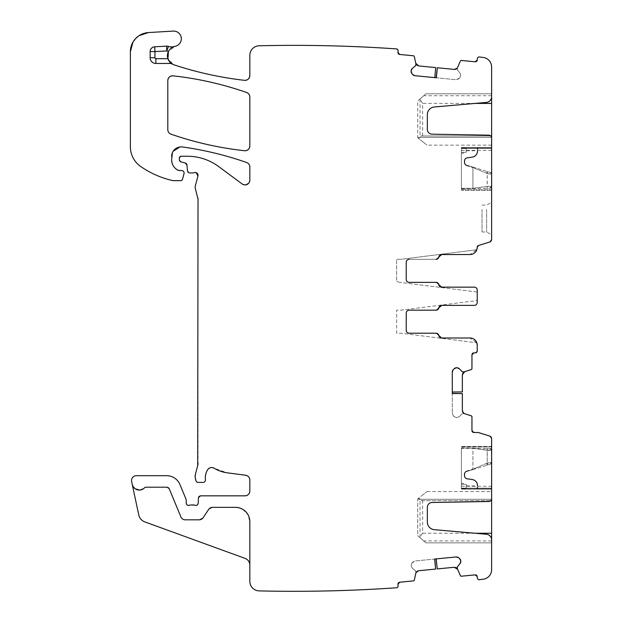 <?xml version="1.0" encoding="UTF-8"?>
<svg xmlns="http://www.w3.org/2000/svg" width="622" height="622" viewBox="0 0 622 622"><rect width="100%" height="100%" fill="white"/><g stroke="black" fill="none" stroke-linecap="round" stroke-linejoin="round"><path stroke-width="0.47" stroke-dasharray="3.11 2.33" d="M478.637 579.65L479.018 579.743A1.92 1.92 0 0 1 477.369 578.025L477.229 576.594A1.92 1.92 0 0 0 475.13 574.868L461.361 576.213L460.389 575.638A0.956 0.956 0 0 0 461.361 576.213A0.956 0.956 0 0 1 460.389 575.638L457.465 568.951L457.271 567.171L460.031 563.594M462.356 393.477L462.356 410.497L464.346 413.583L471.289 415.838A0.956 0.956 0 0 1 471.95 416.756A0.956 0.956 0 0 0 471.289 415.838L471.95 416.756L471.95 430.595A1.92 1.92 0 0 0 473.871 432.515L478.023 432.515A1.92 1.92 0 0 1 478.59 432.601A1.92 1.92 0 0 0 478.023 432.515L489.6 436.014L491.621 438.767L491.621 569.69C491.209 574.953 488.418 578.126 483.247 579.206A1486.238 1486.238 0 0 1 479.018 579.743A1.92 1.92 0 0 1 477.369 578.025L477.867 579.136M454.2 567.272L437.313 568.912L436.341 558.89L414.921 560.974L412.658 562.187L414.921 560.974L434.654 559.054M242.619 509.27L247.898 514.542L249.834 521.741L249.834 581.306C250.378 587.036 253.496 590.231 259.203 590.9C305.13 591.973 351.01 590.923 396.844 587.743L398.103 585.753L397.963 584.315A1.92 1.92 0 0 1 399.689 582.223L413.467 580.878L414.306 580.132L415.877 573.002L415.729 571.214L412.332 568.244L411.088 565.639L411.834 563.182L411.088 565.639L411.834 563.182L414.921 560.974M139.717 490.066L145.937 487.205L166.665 487.205L169.324 488.978L180.878 516.866C181.756 518.748 183.233 519.735 185.309 519.829L199.172 519.829L203.169 517.683L208.611 509.496L212.607 507.35A4.797 4.797 0 0 0 208.611 509.496L203.169 517.683L208.611 509.496L212.607 507.35L235.443 507.35L240.714 508.353M249.834 480.005A4.797 4.797 0 0 0 245.659 475.247A4.797 4.797 0 0 1 249.834 480.005L249.834 491.038A4.797 4.797 0 0 1 245.037 495.835L200.805 495.835L198.402 498.144L198.2 503.128A2.402 2.402 0 0 1 194.943 505.274A4.797 4.797 0 0 0 193.224 504.955A4.797 4.797 0 0 1 194.943 505.274L189.477 505.274A2.402 2.402 0 0 1 186.219 503.035L186.04 499.241L179.96 484.577C177.309 478.932 172.877 475.97 166.665 475.69L136.327 475.69C132.937 476.149 131.374 478.077 131.631 481.482L132.253 484.382L135.199 488.806M245.659 475.247L227.217 472.821L214.17 468.234A33.58 33.58 0 0 0 227.217 472.821A33.58 33.58 0 0 1 214.17 468.234A4.797 4.797 0 0 0 207.593 469.812A15.348 15.348 0 0 0 205.423 479.717C205.431 481.319 204.638 482.213 203.044 482.408A2.402 2.402 0 0 0 205.423 479.717A2.402 2.402 0 0 1 203.044 482.408L198.239 482.408L195.922 480.627A2.402 2.402 0 0 0 198.239 482.408A2.402 2.402 0 0 1 195.922 480.627L195.471 473.972A9.594 9.594 0 0 0 195.471 478.94A9.594 9.594 0 0 1 195.471 473.972L197.695 465.668A9.594 9.594 0 0 0 198.021 463.188L198.021 199.18A4.797 4.797 0 0 0 197.858 197.936L195.308 188.419L195.308 185.931A4.797 4.797 0 0 0 195.308 188.419A4.797 4.797 0 0 1 195.308 185.931L197.936 176.119A2.877 2.877 0 0 0 194.157 172.675L192.486 172.97A4.797 4.797 0 0 0 194.157 172.675A4.797 4.797 0 0 1 192.486 172.97L189.865 172.97L187.479 170.786A2.402 2.402 0 0 0 189.865 172.97A2.402 2.402 0 0 1 187.479 170.786L186.981 165.094A2.402 2.402 0 0 0 185.208 162.987L181.088 161.883L179.315 159.566A2.402 2.402 0 0 0 181.088 161.883A2.402 2.402 0 0 1 179.315 159.566L179.315 158.151L181.227 156.231L187.284 156.231C198.853 156.324 209.319 159.776 218.672 166.579L242.183 183.98A4.797 4.797 0 0 0 249.834 180.123L248.489 183.451M195.502 172.512L196.225 172.698M245.659 184.882L242.183 183.98A4.797 4.797 0 0 0 249.834 180.123L249.834 167.015A4.797 4.797 0 0 0 246.615 162.49A335.818 335.818 0 0 0 182.565 146.971A9.594 9.594 0 0 0 171.633 156.472L171.633 159.908A11.515 11.515 0 0 0 178.304 170.35A2.402 2.402 0 0 0 179.315 170.576L181.71 170.576C183.459 170.825 184.236 171.835 184.026 173.592L182.518 179.229L180.668 180.652A1.92 1.92 0 0 0 182.518 179.229A1.92 1.92 0 0 1 180.668 180.652L172.473 180.528A4.797 4.797 0 0 0 173.538 180.652A4.797 4.797 0 0 1 172.473 180.528C160.966 177.876 150.361 173.188 140.658 166.463A91.154 91.154 0 0 0 172.473 180.528A91.154 91.154 0 0 1 140.658 166.463C134.018 161.58 130.597 155.018 130.379 146.776L130.379 51.719A19.189 19.189 0 0 1 148.44 32.562L173.196 31.1C182.44 30.097 184.275 44.978 175.14 46.292A7.674 7.674 0 0 0 181.266 37.786A7.674 7.674 0 0 0 173.196 31.1A7.674 7.674 0 0 1 181.266 37.786A7.674 7.674 0 0 1 175.14 46.292L168.43 51.408M172.395 152.732L173.157 151.294M179.882 146.971L182.565 146.971A9.594 9.594 0 0 0 171.633 156.472M138.963 35.718L132.976 42.071M173.989 64.812A349.253 349.253 0 0 0 244.493 80.324A349.253 349.253 0 0 1 173.989 64.812L167.956 58.888M412.332 68.428L415.729 65.45L415.877 63.662L414.306 56.54L413.467 55.793L399.689 54.448A1.92 1.92 0 0 1 397.963 52.349L398.103 50.918L396.844 48.928C351.01 45.748 305.13 44.698 259.203 45.771C253.496 46.448 250.371 49.643 249.834 55.358L249.834 75.557A4.797 4.797 0 0 1 244.493 80.324A4.797 4.797 0 0 0 249.834 75.557M418.762 65.948L435.649 67.596L434.669 77.618L456.082 79.709L458.546 78.955L456.082 79.709L436.356 77.781M478.582 245.472A1.92 1.92 0 0 0 477.229 247.307L477.229 247.331A1.92 1.92 0 0 1 478.582 245.472L489.6 242.051L491.621 239.307L491.621 66.982C491.209 61.718 488.418 58.546 483.247 57.465A1486.238 1486.238 0 0 0 479.018 56.929L477.369 58.639L477.229 60.077A1.92 1.92 0 0 1 475.13 61.796L461.361 60.458L460.389 61.026L457.465 67.72L457.271 69.501L460.031 73.077L460.747 75.868L459.541 78.139L460.747 75.868L459.541 78.139L456.082 79.709M441.729 254.53L470.038 254.53L476.817 249.725M436.053 259.327L438.891 256.925L436.053 259.327L409.105 259.327A2.877 2.877 0 0 0 406.228 262.204L406.228 279.472A2.877 2.877 0 0 0 409.105 282.357L435.975 282.357A2.877 2.877 0 0 1 438.813 284.752A2.877 2.877 0 0 0 441.651 287.154L474.353 287.154A2.877 2.877 0 0 1 477.229 290.031C477.058 288.281 476.102 287.325 474.353 287.154L441.729 287.154M436.053 282.357L438.891 284.752L436.053 282.357L409.105 282.357M477.229 292.013L399.853 282.357L477.229 292.013L477.229 290.031L477.229 302.502C477.058 304.251 476.102 305.208 474.353 305.379A2.877 2.877 0 0 0 477.229 302.502L477.229 300.527L400.949 310.176L396.634 310.176L396.634 333.205L400.949 333.205L396.634 333.205L396.634 310.176L400.949 310.176L477.229 300.527M441.729 305.379L474.353 305.379C476.102 305.208 477.058 304.251 477.229 302.502A2.877 2.877 0 0 1 474.353 305.379L441.651 305.379A2.877 2.877 0 0 0 438.813 307.781A2.877 2.877 0 0 1 435.975 310.176L409.105 310.176L436.053 310.176L438.891 307.781L436.053 310.176M436.053 333.205L438.891 335.608L436.053 333.205L409.105 333.205A2.877 2.877 0 0 1 406.228 330.329L406.228 313.06A2.877 2.877 0 0 1 409.105 310.176M441.729 338.003L470.038 338.003L476.817 342.808M409.105 333.205L435.975 333.205A2.877 2.877 0 0 1 438.813 335.608A2.877 2.877 0 0 0 441.651 338.003L470.038 338.003A7.2 7.2 0 0 1 476.825 342.808L400.949 333.205L476.825 342.808A7.2 7.2 0 0 0 470.038 338.003A7.2 7.2 0 0 1 477.229 345.202L477.229 350.956L475.309 352.876L473.871 352.876A1.92 1.92 0 0 0 471.95 354.797L471.95 368.636L471.289 369.546A0.956 0.956 0 0 0 471.95 368.636A0.956 0.956 0 0 1 471.289 369.546L464.346 371.8L462.558 371.824L459.261 368.729M462.356 374.887L462.356 391.86L452.28 391.86L452.28 413.373L453.267 415.745L452.28 413.373L452.28 393.547M462.558 413.56L464.346 413.583L462.216 413.7L459.261 416.654L456.556 417.642L454.177 416.654L456.556 417.642L454.177 416.654L452.28 413.373M167.8 80.611L167.8 129.633A4.797 4.797 0 0 0 171.027 134.165A335.818 335.818 0 0 0 244.516 150.718A4.797 4.797 0 0 0 249.834 145.945L249.834 97.024A4.797 4.797 0 0 0 246.615 92.491A335.818 335.818 0 0 0 173.126 75.837A4.797 4.797 0 0 0 167.8 80.611A4.797 4.797 0 0 1 173.126 75.837A335.818 335.818 0 0 1 246.615 92.491A4.797 4.797 0 0 1 249.834 97.024M491.621 93.813L491.621 96.698A5.753 5.753 0 0 1 486.365 102.428L434.343 106.984A7.674 7.674 0 0 0 427.337 114.627L427.337 129.384A4.797 4.797 0 0 0 432.049 134.181L488.791 135.168A2.877 2.877 0 0 1 490.75 135.985L420.044 135.985L418.248 138.177L420.853 140.238C428.908 146.621 428.908 146.621 420.853 140.238C428.908 146.621 428.908 146.621 420.853 140.238L418.303 138.216L422.633 135.985L422.633 103.407L419.757 99.217L425.899 93.813L491.621 93.813L425.899 93.813L420.044 98.96L420.044 135.985M437.258 67.751L454.2 69.4L457.605 67.401L457.271 69.501M435.703 67.596L434.825 77.633L414.921 75.697M411.834 73.489L412.658 74.484M166.579 46.152A4.797 4.797 0 0 1 168.391 46.401A9.594 9.594 0 0 0 174.253 46.51A9.594 9.594 0 0 1 168.391 46.401A4.797 4.797 0 0 0 166.579 46.152L154.684 46.79A4.797 4.797 0 0 0 150.143 51.579L150.143 57.722A5.753 5.753 0 0 0 155.897 63.475L170 63.475A4.797 4.797 0 0 1 172.333 64.082A4.797 4.797 0 0 0 170 63.475M249.834 565.165L249.834 521.741A14.392 14.392 0 0 0 235.443 507.35L212.607 507.35L235.443 507.35C244.182 508.205 248.979 513.002 249.834 521.741L249.834 565.165A7.2 7.2 0 0 0 245.099 558.4L144.84 521.905A9.594 9.594 0 0 1 138.737 514.884L132.253 484.382A7.2 7.2 0 0 0 144.537 487.811L145.937 487.205A1.92 1.92 0 0 0 144.537 487.811C139.079 491.559 134.982 490.416 132.253 484.382A7.2 7.2 0 0 0 144.537 487.811A1.92 1.92 0 0 1 145.937 487.205L166.665 487.205L169.324 488.978A2.877 2.877 0 0 0 166.665 487.205L145.937 487.205M180.878 516.866A4.797 4.797 0 0 0 185.309 519.829C183.233 519.728 181.756 518.74 180.878 516.866L169.324 488.978L180.878 516.866A4.797 4.797 0 0 0 185.309 519.829L199.172 519.829A4.797 4.797 0 0 0 203.169 517.683L199.172 519.829A4.797 4.797 0 0 0 203.169 517.683M435.703 569.068L418.762 570.724L415.807 573.344L415.729 571.214M437.258 568.92L436.185 558.906L456.082 556.962M459.541 558.533L458.546 557.716M491.621 540.938L423.714 540.938L425.899 542.851L491.621 542.851L491.621 539.974A5.753 5.753 0 0 0 486.365 534.236L434.343 529.687A7.674 7.674 0 0 1 427.337 522.045L427.337 507.288A4.797 4.797 0 0 1 432.049 502.49L488.791 501.495A2.877 2.877 0 0 0 490.75 500.687L420.044 500.687L418.248 498.494L420.853 496.434C428.908 490.05 428.908 490.05 420.853 496.434C428.908 490.05 428.908 490.05 420.853 496.434L418.303 498.455L420.752 499.279L491.543 499.279L490.75 500.687L422.633 500.687L420.752 499.279M462.356 391.914L452.28 392.008L452.28 372.018M454.177 368.729L453.267 369.639M406.228 330.329L406.228 313.06L406.228 330.329M470.038 254.53A7.2 7.2 0 0 0 477.229 247.331A7.2 7.2 0 0 1 470.038 254.53A7.2 7.2 0 0 0 476.825 249.725L400.949 259.327L396.634 259.327L400.949 259.327L476.825 249.725A7.2 7.2 0 0 1 470.038 254.53L441.651 254.53A2.877 2.877 0 0 0 438.813 256.925A2.877 2.877 0 0 1 435.975 259.327L409.105 259.327M420.752 137.384L491.543 137.384L490.75 135.985L422.633 135.985M411.834 563.182L412.658 562.187M411.088 565.639L412.332 568.244L411.119 565.973M415.558 570.895L412.332 568.244M413.467 580.878A0.956 0.956 0 0 0 414.306 580.132A0.956 0.956 0 0 1 413.467 580.878M396.844 587.743A1.92 1.92 0 0 0 398.103 585.753A1.92 1.92 0 0 1 396.844 587.743A1486.238 1486.238 0 0 1 259.203 590.9A1486.238 1486.238 0 0 0 396.844 587.743M249.834 581.306A9.594 9.594 0 0 0 259.203 590.9A9.594 9.594 0 0 1 249.834 581.306M185.309 519.829L199.172 519.829M136.327 475.69A4.797 4.797 0 0 0 131.631 481.482A4.797 4.797 0 0 1 136.327 475.69M179.96 484.577A14.392 14.392 0 0 0 166.665 475.69A14.392 14.392 0 0 1 179.96 484.577M186.219 500.158A2.402 2.402 0 0 0 186.04 499.241A2.402 2.402 0 0 1 186.219 500.158M191.203 504.955A4.797 4.797 0 0 0 189.477 505.274A4.797 4.797 0 0 1 191.203 504.955M200.805 495.835A2.402 2.402 0 0 0 198.402 498.144A2.402 2.402 0 0 1 200.805 495.835M181.227 156.231A1.92 1.92 0 0 0 179.315 158.151A1.92 1.92 0 0 1 181.227 156.231M218.672 166.579A52.769 52.769 0 0 0 187.284 156.231A52.769 52.769 0 0 1 218.672 166.579M184.026 173.592A2.402 2.402 0 0 0 181.71 170.576A2.402 2.402 0 0 1 184.026 173.592M130.379 146.776A23.986 23.986 0 0 0 140.658 166.463A23.986 23.986 0 0 1 130.379 146.776M170.304 48.843A9.594 9.594 0 0 0 167.886 58.678A9.594 9.594 0 0 1 170.304 48.843M259.203 45.771A9.594 9.594 0 0 0 249.834 55.358A9.594 9.594 0 0 1 259.203 45.771A1486.238 1486.238 0 0 1 396.844 48.928A1486.238 1486.238 0 0 0 259.203 45.771M398.103 50.918A1.92 1.92 0 0 0 396.844 48.928A1.92 1.92 0 0 1 398.103 50.918M414.306 56.54A0.956 0.956 0 0 0 413.467 55.793A0.956 0.956 0 0 1 414.306 56.54M459.541 78.139L458.546 78.955M460.747 75.868L460.031 73.077L460.778 75.534M457.38 69.851L460.031 73.077M461.361 60.458A0.956 0.956 0 0 0 460.389 61.026A0.956 0.956 0 0 1 461.361 60.458M479.018 56.929A1.92 1.92 0 0 0 477.369 58.639A1.92 1.92 0 0 1 479.018 56.929M491.621 66.982A9.594 9.594 0 0 0 483.247 57.465A9.594 9.594 0 0 1 491.621 66.982M489.6 242.051A2.877 2.877 0 0 0 491.621 239.307A2.877 2.877 0 0 1 489.6 242.051M477.229 290.031C477.058 288.281 476.102 287.325 474.353 287.154A2.877 2.877 0 0 1 477.229 290.031M475.309 352.876A1.92 1.92 0 0 0 477.229 350.956A1.92 1.92 0 0 1 475.309 352.876M454.177 416.654L453.267 415.745M456.556 417.642L459.261 416.654L456.89 417.642M462.216 413.7L459.261 416.654M491.621 438.767A2.877 2.877 0 0 0 489.6 436.014A2.877 2.877 0 0 1 491.621 438.767M483.247 579.206A9.594 9.594 0 0 0 491.621 569.69A9.594 9.594 0 0 1 483.247 579.206M491.621 138.045L491.621 145.151L491.621 138.045M491.621 204.234L491.621 234.859L491.621 204.234M486.637 209.451L486.637 231.983L486.637 209.451M461.4 190.246L461.4 189.764L461.4 190.246L491.621 190.246L461.4 190.246M491.621 190.246L491.621 189.764L491.621 190.246M461.4 148.51L461.4 189.764L461.4 147.546L461.4 148.51L491.621 148.51L491.621 147.546L461.4 147.546L461.4 188.808L461.4 188.326L473.373 188.31L487.174 186.39L491.621 186.297L487.244 186.39L487.143 188.31L487.244 173.499L491.621 174.315A1.92 1.92 0 0 0 490.276 172.488L487.648 171.672L490.276 172.488L491.621 174.315L486.692 173.336L487.244 173.499L487.244 186.39L472.914 188.326L472.914 167.582L472.914 188.808L472.914 188.326L461.4 188.326L461.4 147.546L461.4 148.044L461.4 147.546L491.621 147.546L491.621 148.51L461.4 148.51M491.621 189.764L491.621 148.51L491.621 189.764L461.4 189.764L491.621 189.764M491.621 147.546L477.712 147.546L477.712 150.749L477.712 147.546L491.621 147.546M461.4 147.834L461.4 150.392L461.4 147.834L491.621 147.834L491.621 150.392L491.621 147.834L461.4 147.834M169.324 488.978A2.877 2.877 0 0 0 166.665 487.205M212.607 507.35A4.797 4.797 0 0 0 208.611 509.496M249.834 521.741A14.392 14.392 0 0 0 235.443 507.35M423.714 540.938L420.044 537.711L420.044 500.687M491.621 542.851L425.899 542.851L419.757 537.455L422.633 533.256L422.633 500.687M491.621 498.619L491.621 491.52L491.621 498.619M491.621 489.125L477.229 489.125L491.621 489.125L477.229 489.125L477.712 489.125L477.712 485.914L477.712 489.125L491.621 489.125L491.621 486.272L491.621 489.125M461.4 489.125L461.4 446.425L491.621 446.425L491.621 488.161L461.4 488.161L461.4 489.125L477.229 489.125L461.4 489.125L461.4 486.272L461.4 489.125L477.712 489.125L461.4 489.125L461.4 447.863L461.4 448.345L473.373 448.361L491.621 450.375L487.244 450.281L487.143 448.361L487.244 463.165L491.621 462.348A1.92 1.92 0 0 1 490.276 464.183L487.648 464.999L490.276 464.183L491.621 462.348L486.692 463.336L487.244 463.165L487.244 450.281L472.914 448.345L472.914 469.081L472.914 447.863L472.914 448.345L461.4 448.345L461.4 489.125M491.621 446.907L491.621 446.425L461.4 446.425L461.4 488.161L491.621 488.161L491.621 446.907L461.4 446.907L491.621 446.907M399.853 282.357L396.634 281.603L396.634 259.327L396.634 281.603L399.853 282.357M418.248 138.177L417.743 137.773L417.743 100.982L419.757 99.217M418.303 138.216L417.743 137.773L417.743 100.982L420.044 98.96M482.027 209.451L482.027 231.983L482.027 209.451M461.4 152.343L461.4 148.044L466.197 148.044L466.197 152.343L461.4 152.343L461.4 148.044L466.197 148.044L466.197 152.343L461.4 152.343L463.32 152.343L461.4 152.343L461.4 153.307L461.4 152.343M420.044 537.711L417.743 535.69L417.743 498.898L418.248 498.494M418.303 498.455L417.743 498.898L417.743 535.69L419.757 537.455M461.4 484.328L461.4 488.628L466.197 488.628L466.197 484.328L461.4 484.328L461.4 488.628L466.197 488.628L466.197 484.328L461.4 484.328L463.32 484.328L461.4 484.328L461.4 483.364L461.4 484.328M464.758 162.443L464.758 160.958A2.877 2.877 0 0 1 467.215 158.112L472.386 157.343L472.316 156.868L472.386 157.343L467.215 158.112L467.145 157.638L467.215 158.112A2.877 2.877 0 0 0 464.758 160.958L464.276 160.958L464.758 160.958A2.877 2.877 0 0 1 467.215 158.112A2.877 2.877 0 0 0 464.758 160.958L464.758 162.443L464.276 162.443L464.758 162.443A2.877 2.877 0 0 0 466.78 165.195L487.648 171.672L487.096 171.501L486.692 173.336L473.684 167.823L486.692 173.336L487.096 171.501L473.031 167.131L472.914 167.582L473.684 167.823L472.914 167.582L473.031 167.131L466.78 165.195A2.877 2.877 0 0 1 464.758 162.443A2.877 2.877 0 0 0 466.78 165.195A2.877 2.877 0 0 1 464.758 162.443M473.785 167.365L473.684 167.823L473.785 167.365M487.648 171.672L487.244 173.499L487.648 171.672M461.4 188.808L487.073 188.31L487.174 186.39L487.073 188.31L489.771 188.217L491.621 186.297L491.621 174.315L491.621 186.297A1.92 1.92 0 0 1 489.771 188.217L461.4 188.808M477.712 151.169L477.712 147.546L477.712 151.169A6.236 6.236 0 0 1 472.386 157.343A6.236 6.236 0 0 0 477.712 151.169L477.229 151.169L477.229 147.546L477.229 151.169A5.753 5.753 0 0 1 472.316 156.868L467.145 157.638L472.316 156.868A5.753 5.753 0 0 0 477.229 151.169L477.712 151.169M491.621 185.107L491.621 175.513M491.574 175.513L491.574 185.107M461.4 153.307L463.32 153.307L463.32 152.343L463.32 153.307L461.4 153.307M464.758 474.228L464.758 475.713A2.877 2.877 0 0 0 467.215 478.559L472.386 479.329L472.316 479.803L472.386 479.329L467.215 478.559L467.145 479.033L467.215 478.559A2.877 2.877 0 0 1 464.758 475.713L464.276 475.713L464.758 475.713A2.877 2.877 0 0 0 467.215 478.559A2.877 2.877 0 0 1 464.758 475.713L464.758 474.228L464.276 474.228L464.758 474.228A2.877 2.877 0 0 1 466.78 471.476L487.648 464.999L487.096 465.17L486.692 463.336L473.684 468.84L486.692 463.336L487.096 465.17L473.031 469.532L472.914 469.081L473.684 468.84L472.914 469.081L473.031 469.532L466.78 471.476A2.877 2.877 0 0 0 464.758 474.228A2.877 2.877 0 0 1 466.78 471.476A2.877 2.877 0 0 0 464.758 474.228M473.785 469.299L473.684 468.84L473.785 469.299M487.648 464.999L487.244 463.165L487.648 464.999M461.4 447.863L487.073 448.361L487.174 450.274L487.073 448.361L489.771 448.454L491.621 450.375L491.621 462.348L491.621 450.375A1.92 1.92 0 0 0 489.771 448.454L461.4 447.863M477.712 485.502L477.712 489.125L477.712 485.502A6.236 6.236 0 0 0 472.386 479.329A6.236 6.236 0 0 1 477.712 485.502L477.229 485.502L477.229 489.125L477.229 485.502A5.753 5.753 0 0 0 472.316 479.803L467.145 479.033L472.316 479.803A5.753 5.753 0 0 1 477.229 485.502L477.712 485.502M491.621 451.564L491.621 461.159M491.574 461.159L491.574 451.564M461.4 483.364L463.32 483.364L463.32 484.328L463.32 483.364L461.4 483.364M477.229 576.594A1.92 1.92 0 0 0 475.13 574.868M475.13 61.796A1.92 1.92 0 0 0 477.229 60.077M397.963 52.349A1.92 1.92 0 0 0 399.689 54.448M150.143 57.722A5.753 5.753 0 0 0 155.897 63.475M154.684 46.79A4.797 4.797 0 0 0 150.143 51.579M148.44 32.562A19.189 19.189 0 0 0 130.379 51.719M171.633 159.908A11.515 11.515 0 0 0 178.304 170.35A2.402 2.402 0 0 0 179.315 170.576M249.834 167.015A4.797 4.797 0 0 0 246.615 162.49A335.818 335.818 0 0 0 182.565 146.971M186.981 165.094A2.402 2.402 0 0 0 185.208 162.987M197.936 176.119A2.877 2.877 0 0 0 194.157 172.675M198.021 199.18A4.797 4.797 0 0 0 197.858 197.936M197.695 465.668A9.594 9.594 0 0 0 198.021 463.188M214.17 468.234A4.797 4.797 0 0 0 207.593 469.812A15.348 15.348 0 0 0 205.423 479.717M245.037 495.835A4.797 4.797 0 0 0 249.834 491.038M194.943 505.274A2.402 2.402 0 0 0 198.2 503.128M186.219 503.035A2.402 2.402 0 0 0 189.477 505.274M399.689 582.223A1.92 1.92 0 0 0 397.963 584.315M471.95 430.595A1.92 1.92 0 0 0 473.871 432.515M473.871 352.876A1.92 1.92 0 0 0 471.95 354.797M477.229 345.202A7.2 7.2 0 0 0 470.038 338.003M167.8 129.633A4.797 4.797 0 0 0 171.027 134.165A335.818 335.818 0 0 0 244.516 150.718A4.797 4.797 0 0 0 249.834 145.945M491.621 95.734L423.714 95.734M491.543 137.384L419.29 137.384M475.146 103.407L422.633 103.407M422.633 533.256L475.146 533.256M419.29 499.279L491.543 499.279M461.4 488.83L491.621 488.83L461.4 488.83M466.64 165.654L466.78 165.195L466.64 165.654A3.359 3.359 0 0 1 464.276 162.443L464.276 160.958A3.359 3.359 0 0 1 467.145 157.638A3.359 3.359 0 0 0 464.276 160.958L464.276 162.443A3.359 3.359 0 0 0 466.64 165.654L472.907 167.598L466.64 165.654M491.621 174.315A1.92 1.92 0 0 0 490.276 172.488M489.771 188.217A1.92 1.92 0 0 0 491.621 186.297M466.64 471.017L466.78 471.476L466.64 471.017A3.359 3.359 0 0 0 464.276 474.228L464.276 475.713A3.359 3.359 0 0 0 467.145 479.033A3.359 3.359 0 0 1 464.276 475.713L464.276 474.228A3.359 3.359 0 0 1 466.64 471.017L472.907 469.074L466.64 471.017M491.621 462.348A1.92 1.92 0 0 1 490.276 464.183M489.771 448.454A1.92 1.92 0 0 1 491.621 450.375M491.621 145.151L427.05 145.151M482.027 205.112L486.637 205.112L491.621 202.236M482.027 231.983L486.637 231.983L491.621 234.859M491.621 150.392L461.4 150.392M427.05 491.52L491.621 491.52M461.4 486.272L491.621 486.272M466.197 150.749L477.712 150.749M466.197 485.914L477.712 485.914"/><path stroke-width="0.93" d="M479.018 579.743L483.247 579.206A1486.238 1486.238 0 0 1 479.018 579.743A1.92 1.92 0 0 1 477.369 578.025L477.229 576.594A1.92 1.92 0 0 0 475.13 574.868L477.229 576.594M483.247 57.465L479.018 56.929A1486.238 1486.238 0 0 1 483.247 57.465A9.594 9.594 0 0 1 491.621 66.982L491.621 96.698A5.753 5.753 0 0 1 486.365 102.428L434.343 106.984A7.674 7.674 0 0 0 427.337 114.627L427.337 129.384A4.797 4.797 0 0 0 432.049 134.181L488.791 135.168A2.877 2.877 0 0 1 491.621 138.045L491.621 239.307A2.877 2.877 0 0 1 489.6 242.051L478.582 245.472A1.92 1.92 0 0 0 477.229 247.307L478.582 245.472M479.018 56.929A1.92 1.92 0 0 0 477.369 58.639L477.229 60.077L475.13 61.796A1.92 1.92 0 0 0 477.229 60.077M475.13 61.796L461.361 60.458A0.956 0.956 0 0 0 460.389 61.026L457.605 67.401A3.359 3.359 0 0 1 454.2 69.4L437.328 67.759L436.356 77.781L414.921 75.697L412.658 74.484A3.359 3.359 0 0 0 414.921 75.697M411.834 73.489L411.088 71.032A3.359 3.359 0 0 0 411.834 73.489L412.658 74.484M411.088 71.032L411.119 70.698A3.359 3.359 0 0 1 412.332 68.428L411.119 70.698M259.615 45.764L259.203 45.771A9.594 9.594 0 0 1 259.428 45.764A1486.238 1486.238 0 0 1 396.844 48.928A1.92 1.92 0 0 1 398.103 50.918L397.963 52.349A1.92 1.92 0 0 0 399.689 54.448L413.467 55.793A0.956 0.956 0 0 1 414.306 56.54L415.877 63.662A0.482 0.482 0 0 1 415.893 63.817L415.729 65.45A0.482 0.482 0 0 1 415.558 65.776L412.332 68.428M259.203 45.771A9.594 9.594 0 0 0 249.834 55.358L249.834 75.557C249.461 78.73 247.68 80.316 244.493 80.324A4.797 4.797 0 0 0 249.834 75.557M167.956 58.888L168.43 51.408A9.594 9.594 0 0 0 173.989 64.812A349.253 349.253 0 0 0 244.493 80.324C220.46 77.587 196.956 72.416 173.989 64.812A9.594 9.594 0 0 1 172.333 64.082A4.797 4.797 0 0 0 170 63.475L170 62.254L172.333 64.082M132.976 42.071L130.379 51.719A19.189 19.189 0 0 1 148.44 32.562L173.196 31.1A7.674 7.674 0 0 1 181.266 37.786A7.674 7.674 0 0 1 175.14 46.292A9.594 9.594 0 0 0 174.253 46.51A9.594 9.594 0 0 1 168.391 46.401A4.797 4.797 0 0 0 166.579 46.152L154.684 46.79A4.797 4.797 0 0 0 150.143 51.579L150.143 57.722A5.753 5.753 0 0 0 155.897 63.475L170 63.475M130.379 51.719L130.379 146.776A23.986 23.986 0 0 0 140.658 166.463A91.154 91.154 0 0 0 172.473 180.528A4.797 4.797 0 0 0 173.538 180.652L180.668 180.652A1.92 1.92 0 0 0 182.518 179.229L184.026 173.592A2.402 2.402 0 0 0 181.71 170.576L178.304 170.35A2.402 2.402 0 0 0 179.315 170.576M171.633 159.908A11.515 11.515 0 0 0 178.304 170.35C174.051 168.158 171.827 164.674 171.633 159.908L172.395 152.732M182.565 146.971C204.42 150.042 225.778 155.22 246.615 162.49C248.652 163.322 249.717 164.83 249.834 167.015A4.797 4.797 0 0 0 246.615 162.49A335.818 335.818 0 0 0 182.565 146.971A9.594 9.594 0 0 0 171.633 156.472M249.834 167.015L249.834 180.123A4.797 4.797 0 0 1 242.183 183.98L218.672 166.579A52.769 52.769 0 0 0 187.284 156.231L181.227 156.231A1.92 1.92 0 0 0 179.315 158.151L179.315 159.566A2.402 2.402 0 0 0 181.088 161.883L185.208 162.987L186.981 165.094A2.402 2.402 0 0 0 185.208 162.987M186.981 165.094L187.479 170.786A2.402 2.402 0 0 0 189.865 172.97L192.486 172.97A4.797 4.797 0 0 0 194.157 172.675L195.502 172.512M196.225 172.698L197.936 176.119A2.877 2.877 0 0 0 194.157 172.675M197.936 176.119L195.308 185.931A4.797 4.797 0 0 0 195.308 188.419L198.021 199.18A4.797 4.797 0 0 0 197.858 197.936M198.021 199.18L197.695 465.668A9.594 9.594 0 0 0 198.021 463.188M197.695 465.668L195.471 473.972A9.594 9.594 0 0 0 195.471 478.94L195.922 480.627A2.402 2.402 0 0 0 198.239 482.408L203.044 482.408A2.402 2.402 0 0 0 205.423 479.717C205.042 476.164 205.765 472.86 207.593 469.812A15.348 15.348 0 0 0 205.423 479.717M214.17 468.234A4.797 4.797 0 0 0 207.593 469.812C209.357 467.495 211.55 466.966 214.17 468.234A33.58 33.58 0 0 0 227.217 472.821L245.659 475.247C248.24 475.799 249.632 477.385 249.834 480.005A4.797 4.797 0 0 0 245.659 475.247M249.834 480.005L249.834 491.038C249.546 493.954 247.945 495.555 245.037 495.835A4.797 4.797 0 0 0 249.834 491.038M198.2 503.128C197.843 504.947 196.754 505.663 194.943 505.274A2.402 2.402 0 0 0 198.2 503.128L198.402 498.144A2.402 2.402 0 0 1 200.805 495.835L245.037 495.835M194.943 505.274A4.797 4.797 0 0 0 193.224 504.955L191.203 504.955A4.797 4.797 0 0 0 189.477 505.274C187.619 505.655 186.53 504.908 186.219 503.035A2.402 2.402 0 0 0 189.477 505.274M249.834 565.165A7.2 7.2 0 0 0 245.099 558.4L144.84 521.905A9.594 9.594 0 0 1 138.737 514.884L131.631 481.482A4.797 4.797 0 0 1 136.327 475.69L166.665 475.69A14.392 14.392 0 0 1 179.96 484.577L186.04 499.241A2.402 2.402 0 0 1 186.219 500.158L186.219 503.035M132.253 484.382A7.2 7.2 0 0 0 144.537 487.811A1.92 1.92 0 0 1 145.937 487.205L166.665 487.205A2.877 2.877 0 0 1 169.324 488.978L180.878 516.866A4.797 4.797 0 0 0 185.309 519.829L199.172 519.829A4.797 4.797 0 0 0 203.169 517.683L208.611 509.496A4.797 4.797 0 0 1 212.607 507.35L235.443 507.35A14.392 14.392 0 0 1 249.834 521.741L249.834 581.306A9.594 9.594 0 0 0 259.203 590.9A1486.238 1486.238 0 0 0 396.844 587.743A1.92 1.92 0 0 0 398.103 585.753L397.963 584.315L399.689 582.223A1.92 1.92 0 0 0 397.963 584.315M399.689 582.223L413.467 580.878A0.956 0.956 0 0 0 414.306 580.132L415.807 573.344A3.359 3.359 0 0 1 418.762 570.724L435.633 569.076L434.654 559.054L456.082 556.962L458.546 557.716A3.359 3.359 0 0 0 456.082 556.962M459.541 558.533L460.747 560.803A3.359 3.359 0 0 0 459.541 558.533L458.546 557.716M460.747 560.803L460.778 561.137A3.359 3.359 0 0 1 460.031 563.594L460.778 561.137M475.13 574.868L461.361 576.213A0.956 0.956 0 0 1 460.389 575.638L457.465 568.951A0.482 0.482 0 0 1 457.427 568.803L457.271 567.171A0.482 0.482 0 0 1 457.38 566.821L460.031 563.594M483.247 579.206A9.594 9.594 0 0 0 491.621 569.69L491.621 539.974A5.753 5.753 0 0 0 486.365 534.236L434.343 529.687A7.674 7.674 0 0 1 427.337 522.045L427.337 507.288A4.797 4.797 0 0 1 432.049 502.49L488.791 501.495A2.877 2.877 0 0 0 491.621 498.619L491.621 438.767A2.877 2.877 0 0 0 489.6 436.014L478.59 432.601A1.92 1.92 0 0 0 478.023 432.515L473.871 432.515L471.95 430.595A1.92 1.92 0 0 0 473.871 432.515M471.95 430.595L471.95 416.756A0.956 0.956 0 0 0 471.289 415.838L464.681 413.692A3.359 3.359 0 0 1 462.356 410.497L462.356 393.547L452.28 393.547L452.28 372.018L453.267 369.639A3.359 3.359 0 0 0 452.28 372.018M454.177 368.729L456.556 367.75A3.359 3.359 0 0 0 454.177 368.729L453.267 369.639M456.556 367.75L456.89 367.75A3.359 3.359 0 0 1 459.261 368.729L456.89 367.75M470.038 338.003L441.729 338.003L438.891 335.608A2.877 2.877 0 0 0 441.729 338.003L438.891 335.608A2.877 2.877 0 0 0 436.053 333.205L409.105 333.205C407.356 333.034 406.399 332.078 406.228 330.329A2.877 2.877 0 0 0 409.105 333.205L435.975 333.205A2.877 2.877 0 0 1 438.813 335.608A2.877 2.877 0 0 0 441.651 338.003L470.038 338.003A7.2 7.2 0 0 1 477.229 345.202L477.229 350.956A1.92 1.92 0 0 1 475.309 352.876L473.871 352.876A1.92 1.92 0 0 0 471.95 354.797L471.95 368.636A0.956 0.956 0 0 1 471.289 369.546L464.346 371.8A0.482 0.482 0 0 1 464.199 371.824L462.558 371.824A0.482 0.482 0 0 1 462.216 371.684L459.261 368.729M406.228 330.329A2.877 2.877 0 0 0 409.105 333.205C407.356 333.034 406.399 332.078 406.228 330.329L406.228 313.06C406.399 311.311 407.363 310.347 409.105 310.176A2.877 2.877 0 0 0 406.228 313.06C406.399 311.311 407.356 310.347 409.105 310.176L435.975 310.176A2.877 2.877 0 0 0 438.813 307.781A2.877 2.877 0 0 1 441.651 305.379L474.353 305.379A2.877 2.877 0 0 0 477.229 302.502L477.229 290.031A2.877 2.877 0 0 0 474.353 287.154L441.651 287.154A2.877 2.877 0 0 1 438.813 284.752A2.877 2.877 0 0 0 435.975 282.357L409.105 282.357C407.356 282.186 406.399 281.222 406.228 279.472A2.877 2.877 0 0 0 409.105 282.357C407.356 282.186 406.399 281.222 406.228 279.472L406.228 262.204C406.399 260.455 407.363 259.498 409.105 259.327A2.877 2.877 0 0 0 406.228 262.204C406.399 260.455 407.356 259.498 409.105 259.327A2.877 2.877 0 0 0 406.228 262.204M470.038 254.53L441.651 254.53A2.877 2.877 0 0 0 438.813 256.925A2.877 2.877 0 0 1 435.975 259.327L436.053 259.327A2.877 2.877 0 0 0 438.891 256.925L441.729 254.53L470.038 254.53A7.2 7.2 0 0 0 477.229 247.331L476.817 249.725M249.834 145.945C249.461 149.109 247.688 150.695 244.516 150.718C219.395 147.95 194.904 142.438 171.027 134.165A335.818 335.818 0 0 0 244.516 150.718A4.797 4.797 0 0 0 249.834 145.945L249.834 97.024A4.797 4.797 0 0 0 246.615 92.491A335.818 335.818 0 0 0 173.126 75.837A4.797 4.797 0 0 0 167.8 80.611L167.8 129.633A4.797 4.797 0 0 0 171.027 134.165C168.982 133.341 167.909 131.825 167.8 129.633M477.867 579.136L478.637 579.65M240.714 508.353L242.619 509.27M135.199 488.806L139.717 490.066M248.489 183.451L245.659 184.882M173.157 151.294L179.882 146.971M148.44 32.562L138.963 35.718M399.689 54.448L397.963 52.349M434.825 77.633L435.703 67.596L418.762 65.948L415.807 63.327L416.81 65.077M474.353 287.154L441.729 287.154L438.891 284.752A2.877 2.877 0 0 0 441.729 287.154L438.891 284.752A2.877 2.877 0 0 0 436.053 282.357L409.105 282.357A2.877 2.877 0 0 1 406.228 279.472M406.228 313.06A2.877 2.877 0 0 1 409.105 310.176L436.053 310.176A2.877 2.877 0 0 0 438.891 307.781L441.729 305.379L474.353 305.379M477.229 345.202L476.817 342.808M471.95 354.797L473.871 352.876M452.28 392.008L462.356 391.914L462.356 374.887L464.681 371.692L463.032 372.866M436.185 558.906L437.258 568.92L454.2 567.272L457.605 569.27L456.284 567.746M167.8 80.611C168.165 77.447 169.946 75.853 173.126 75.837C198.247 78.636 222.738 84.188 246.615 92.491C248.644 93.323 249.717 94.832 249.834 97.024M437.328 67.759L436.185 77.766M168.391 46.401L166.836 50.942L154.94 51.579L154.94 57.722A0.956 0.956 0 0 0 155.897 58.678L167.886 58.678L170 62.254M166.579 46.152L166.836 50.942A14.392 14.392 0 0 0 168.438 51.385C170.288 48.493 172.224 46.868 174.253 46.51M435.633 569.076L434.825 559.038M462.356 393.547L452.28 393.376M477.229 290.031L477.229 292.013M477.229 300.527L477.229 302.502M491.621 138.045L491.543 137.384L491.621 138.045M175.14 46.292A9.594 9.594 0 0 0 170.304 48.843A9.594 9.594 0 0 1 175.14 46.292M415.807 63.327L418.762 65.948L416.896 65.154M438.891 256.925L441.729 254.53A2.877 2.877 0 0 0 438.891 256.925M438.891 307.781L441.729 305.379A2.877 2.877 0 0 0 438.891 307.781M464.681 371.692L462.356 374.887L462.97 372.959M457.605 569.27L454.2 567.272L456.183 567.692M491.621 93.813L491.621 137.384M491.621 542.851L491.621 499.279M167.886 58.678A9.594 9.594 0 0 0 173.989 64.812M491.621 135.985L490.75 135.985M491.621 103.407L475.146 103.407M155.897 63.475L155.897 58.678M154.94 57.722L150.143 57.722M150.143 51.579L154.94 51.579L154.684 46.79M475.146 533.256L491.621 533.256M491.621 500.687L490.75 500.687"/></g></svg>
